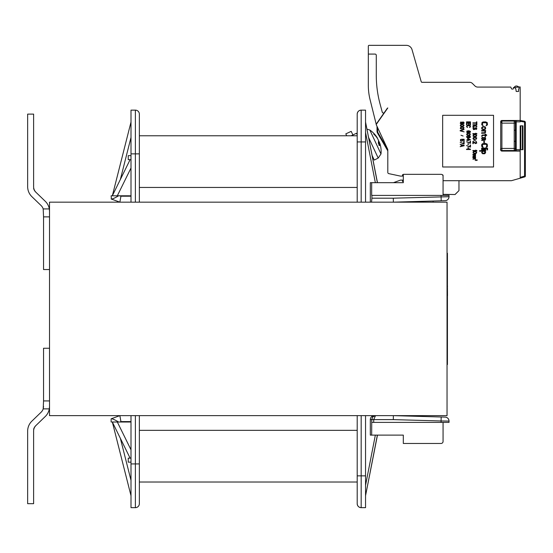 <?xml version="1.0" encoding="UTF-8"?>
<svg xmlns="http://www.w3.org/2000/svg" width="553" height="553" viewBox="0 0 553 553"><rect width="100%" height="100%" fill="white"/><g stroke="black" fill="none" stroke-linecap="round" stroke-linejoin="round"><path stroke-width="0.83" d="M352.883 134.953L351.203 131.351L345.805 133.867L346.69 135.775M433.123 201.029L433.123 202.163M357.197 134.794L356.491 133.273L351.12 135.775M377.084 137.863L377.485 138.271L377.25 137.78A25.825 23.523 142.8 0 0 376.952 137.303A25.825 23.523 142.8 0 0 373.814 133.515L373.842 134.338M378.992 145.391L379.455 145.598A25.825 11.316 -19.4 0 0 379.593 142.798L379.821 143.296A25.825 23.523 -12.8 0 1 379.994 143.828A25.839 25.839 0 0 1 380.989 153.99L369.812 130.01L366.936 129.119M373.814 133.515L374.36 134.676A25.825 23.108 -13.8 0 1 377.796 138.941L378.425 140.303A25.825 10.424 149.5 0 1 378.287 143.103L379.455 145.598M378.397 143.248L379.593 142.798L379.821 143.296M379.469 142.722A25.825 23.108 143.8 0 0 379.282 142.128L378.646 140.773A25.825 10.424 -19.5 0 0 378.473 140.566M368.568 137.427L378.197 158.068L374.25 160.08L372.128 155.524M43.549 406.496L43.189 408.874L43.549 400.925L49.514 400.925L49.514 415.635L447.038 415.635L447.038 202.163L49.514 202.163L49.514 216.873L43.549 216.873L43.189 208.923A7.949 7.949 0 0 0 41.122 205.585L31.894 196.674A13.915 13.915 0 0 1 27.65 186.665L27.65 114.112L33.615 114.112L33.615 186.665A7.949 7.949 0 0 0 36.042 192.382L45.263 201.292A13.915 13.915 0 0 1 49.514 211.301L49.307 208.923L43.189 208.923A7.949 7.949 0 0 0 41.122 205.585L31.894 196.674L41.122 205.585M43.549 400.925L43.549 348.252L49.514 348.252L49.514 269.546L43.549 269.546L43.549 216.873M370.316 202.163L370.316 182.684L371.678 182.684L371.678 195.403L441.073 195.403L441.19 200.794L445.165 200.684A3.975 3.975 0 0 0 449.022 196.709L449.022 195.403L441.073 195.403M374.312 415.635A3.995 3.975 180 0 0 370.316 419.609L371.734 419.609L371.678 435.114L403.31 435.114L403.31 443.458L441.073 443.458A1.991 1.991 0 0 0 443.064 441.474L443.064 422.388M139.356 202.163L139.356 114.112A3.975 3.975 0 0 0 135.381 110.137L131.006 110.137L131.006 202.163M131.006 415.635L131.006 507.661L135.381 507.661A3.975 3.975 0 0 0 139.356 503.686L139.356 415.635M357.197 118.086L357.197 114.112L357.197 118.086M357.197 499.712L357.197 503.686L357.197 499.712M371.734 422.388L449.022 422.388L449.022 421.089L441.073 420.971L441.19 416.997L393.37 415.635L393.314 419.609L393.37 415.635M131.006 449.81L117.326 422.015L131.006 422.015L119.835 421.994L120.927 421.593L119.877 415.635L111.132 418.815L111.132 421.994L118.591 421.994C115.079 419.907 112.681 418.815 111.381 418.725L111.132 418.815M111.132 198.983L119.877 202.163L120.927 196.197L119.835 195.803L111.132 195.803L111.381 199.073C112.681 198.983 115.079 197.891 118.591 195.803C115.086 197.891 112.688 198.976 111.381 199.073M118.591 195.803L131.006 195.803L117.326 195.783L131.006 167.988M371.678 182.684L403.31 182.684L403.31 174.333L441.073 174.333A1.991 1.991 0 0 1 443.064 176.324L443.064 195.403M445.165 417.114A3.975 3.975 0 0 1 449.022 421.089A3.975 3.975 0 0 0 445.165 417.114L441.19 416.997M393.37 202.163L393.314 198.188L393.37 202.163L441.19 200.794M374.664 415.738L372.556 417.135L371.734 419.609L372.798 416.844L375.522 415.635L374.664 415.738L375.522 415.635L373.71 419.609L393.314 419.609L441.073 420.971L441.073 422.388M361.171 202.163L361.171 141.941L365.547 141.941L365.547 202.163M365.547 415.635L365.547 475.856L361.171 475.856L361.171 415.635M441.073 174.333L403.31 174.333L441.073 174.333M365.547 141.941L365.547 110.137L361.171 110.137A3.975 3.975 0 0 0 357.197 114.112L357.197 202.163M357.197 415.635L357.197 503.686A3.975 3.975 0 0 0 361.171 507.661L365.547 507.661L365.547 475.856M403.31 443.458L441.073 443.458L403.31 443.458M116.22 195.803L117.326 195.783M445.165 200.684A3.975 3.975 0 0 0 449.022 196.709L393.314 198.188L371.906 198.188L371.906 195.403M111.381 418.725C112.681 418.815 115.079 419.907 118.591 421.994M117.326 422.015L112.404 422.015M371.678 435.114L370.316 435.114L370.316 419.609M371.906 198.188L371.526 202.163M139.356 503.686A3.975 3.975 0 0 1 135.381 507.661A3.975 3.975 0 0 0 139.356 503.686A3.975 3.975 0 0 1 135.381 507.661L135.381 463.932L131.006 463.932M135.381 110.137A3.975 3.975 0 0 1 139.356 114.112A3.975 3.975 0 0 0 135.381 110.137L135.381 202.163M357.197 141.941L361.171 141.941L361.171 110.137A3.975 3.975 0 0 0 357.197 114.112A3.975 3.975 0 0 1 361.171 110.137C358.766 110.379 357.438 111.699 357.197 114.112C357.438 111.699 358.766 110.379 361.171 110.137C358.766 110.379 357.438 111.699 357.197 114.112C357.438 111.699 358.766 110.379 361.171 110.137C358.766 110.379 357.438 111.699 357.197 114.112M131.006 155.656L128.227 155.656L128.227 159.63L131.006 159.63M131.006 458.167L128.227 458.167L128.227 462.142L131.006 462.142M139.356 482.022L357.197 482.022M357.197 135.775L139.356 135.775M49.307 408.874L49.514 406.496A13.915 13.915 0 0 1 45.263 416.506L35.772 425.672A7.949 7.949 0 0 0 33.615 429.349L33.816 429.349A7.949 7.949 0 0 0 33.615 431.133L33.615 503.686L27.65 503.686L27.65 431.133A13.915 13.915 0 0 1 31.894 421.123L41.122 412.213A7.949 7.949 0 0 0 43.189 408.874L49.307 408.874M45.263 416.506L36.042 425.416A7.949 7.949 0 0 0 33.816 429.349L33.615 429.349M49.514 348.252L49.514 400.925M35.772 192.126L45.263 201.292L35.772 192.126A7.949 7.949 0 0 1 33.615 188.449L33.615 188.449M49.514 216.873L49.514 269.546M403.31 174.734L402.515 174.734L403.31 174.734L402.515 174.734L402.515 176.124L400.524 176.124L388.752 173.621A1.196 1.196 0 0 1 387.805 172.453L387.805 149.49L376.178 124.556L387.805 107.953M442.269 174.734A0.795 0.795 0 0 1 443.064 175.529A0.795 0.795 0 0 0 442.269 174.734A0.795 0.795 0 0 1 443.064 175.529L443.064 180.7L511.484 180.7L520.179 178.204L520.179 151.08L501.896 151.08A1.196 1.196 90 0 1 500.7 149.884A1.196 1.196 90 0 0 501.896 151.08L500.7 149.884L500.7 121.667A1.196 1.196 -90 0 1 501.896 120.471A1.196 1.196 -90 0 0 500.7 121.667M377.022 126.388L377.022 131.137A3.975 3.975 0 0 0 377.554 133.121L387.805 150.886M443.064 194.331L455.057 194.538L458.962 190.633L458.962 180.7M402.515 181.495L403.31 181.529L402.515 181.495L402.515 180.098L400.524 180.098L393.425 182.684L400.524 180.098M514.38 87.077A4.168 4.168 0 0 0 515.797 88.736L516.205 91.452L518.59 91.452L518.59 89.268A0.795 0.795 0 0 0 518.99 88.577L518.99 87.678A4.168 4.168 0 0 0 518.949 87.077C516.986 85.639 515.465 85.639 514.38 87.077M501.813 120.499L520.179 120.471L520.179 87.678A5.357 5.357 0 0 0 520.124 86.911L513.302 87.588A5.357 5.357 0 0 0 513.454 87.886A0.795 0.795 0 0 1 512.755 89.068L512.106 89.068A0.795 0.795 0 0 1 511.359 88.542L510.82 87.077L477.702 87.077A3.975 3.975 0 0 1 474.896 85.915L472.449 83.475A3.975 3.975 0 0 0 469.642 82.307L421.994 82.307A0.795 0.795 0 0 1 421.234 81.733L412.033 49.659A5.965 5.965 0 0 0 406.303 45.339L369.121 45.339A0.795 0.795 0 0 0 368.326 46.134L368.326 54.083L375.086 54.083A1.196 1.196 0 0 1 376.282 55.279L376.282 75.208A111.305 111.305 0 0 0 380.07 104.019L382.241 112.107A1.196 1.196 0 0 0 384.37 112.48L387.411 108.139M493.546 115.307L442.663 115.307L442.663 166.985L493.546 166.985L493.546 115.307M520.179 151.08L520.179 149.69L520.179 150.893L514.221 150.789L514.221 120.761L520.179 120.471L524.362 121.211A1.196 1.196 0 0 1 525.35 122.386L525.35 176.124A0.795 0.795 0 0 1 524.776 176.884L520.179 178.204L524.776 176.884A0.795 0.795 0 0 0 525.35 176.124L524.555 176.124L524.776 176.884M520.179 120.658L520.179 121.847L516.205 121.847L516.205 120.658M501.405 120.595L500.921 120.989M525.35 174.16L525.35 176.124L524.555 176.124L525.35 176.124M525.35 160.142L525.35 174.098M525.35 160.004L525.35 159.001M525.35 159.043L525.35 140.704M525.35 123.167L525.35 122.386L524.555 122.386A0.401 0.401 0 0 0 524.223 121.992A0.401 0.401 0 0 1 524.555 122.386A0.401 0.401 0 0 0 524.223 121.992L524.362 121.211L520.179 120.471L524.362 121.211A1.196 1.196 0 0 1 525.35 122.386M525.35 174.458L525.35 173.988M520.179 149.69L520.179 125.835L522.965 125.835L522.965 149.69L515.41 149.6L515.41 121.95A1.196 1.189 0 0 0 514.221 120.761M501.896 120.471L501.896 121.038A1.196 1.189 180 0 0 501.896 123.132L501.896 148.425A1.196 0.906 180 0 0 501.896 150.52L501.896 151.08M515.41 121.95L516.205 121.847L516.205 150.893M515.41 149.6A1.196 1.189 0 0 1 514.221 150.789M515.41 141.658L515.41 149.324A1.196 1.189 0 0 1 514.221 150.52L501.896 150.52L501.896 148.425L514.221 148.425A1.196 0.906 0 0 1 515.41 149.324L515.41 141.658A1.196 0.394 0 0 0 514.221 141.264M514.221 130.287A1.196 0.394 0 0 0 515.41 129.9L515.41 122.227A1.196 1.189 0 0 0 514.221 121.038L501.896 121.038L501.896 123.132L514.221 123.132A1.196 0.906 0 0 0 515.41 122.227L515.41 123.962M421.234 81.74L421.234 81.733A0.795 0.795 0 0 0 421.994 82.307A0.795 0.795 0 0 1 421.593 82.203A0.795 0.795 0 0 0 421.994 82.307L421.593 82.203L421.994 82.307M384.37 112.48L376.185 124.169L370.102 99.768A59.627 59.627 0 0 1 368.326 85.342L368.326 54.083M473.7 84.72L474.896 85.915A3.975 3.975 -0.1 0 0 475.338 86.296M476.181 86.773A3.975 3.975 -0.1 0 0 477.681 87.077L477.702 87.077A3.975 3.975 0 0 1 474.896 85.915L474.896 85.915A3.975 3.975 0 0 0 477.674 87.077A3.975 3.975 0 0 1 477.688 87.077A3.975 3.975 -0.1 0 0 477.702 87.077A3.975 3.975 0 0 1 474.896 85.915A3.975 3.975 0 0 0 477.674 87.077A3.975 3.975 0 0 1 477.688 87.077A3.975 3.975 -0.1 0 0 477.702 87.077L477.661 87.077M376.393 125.019L379.648 132.022A1.196 1.196 0 0 0 379.738 132.181M376.413 125.089L379.648 132.022M454.988 194.538L458.962 190.633M483.142 125.738L482.382 124.349L482.762 122.759L486.446 122.759L486.827 124.349L486.059 125.738L487.456 124.847L487.207 122.559L485.555 121.86L483.018 121.964L482.002 122.559L481.746 124.847L483.142 125.738M481.622 127.729L481.877 129.119L483.398 129.713L485.175 129.319L485.679 128.524L485.43 127.128L484.414 126.63L482.513 126.734L481.622 127.729M482.133 127.923L482.893 127.128L483.903 127.031L485.05 127.529L485.175 128.324L484.414 129.119L483.398 129.215L482.257 128.718L482.133 127.923M481.622 131.006L484.539 131.006L485.175 131.897L484.67 132.692L481.622 132.796L481.622 133.294L484.67 133.19L485.679 132.298L485.05 131.006L485.679 131.006L485.679 130.508L481.622 130.508L481.622 131.006M482.133 136.273L482.513 135.478L485.175 135.381L485.175 136.473L485.679 136.473L485.679 135.381L486.695 135.381L486.695 134.884L485.679 134.884L485.679 134.089L485.175 134.089L485.175 134.884L482.133 135.084L481.622 136.273L482.133 136.273M481.622 140.448L485.05 140.151L485.679 139.059L485.43 137.566L484.67 137.268L485.175 139.059L484.29 139.75L483.903 137.662L482.257 137.365L481.622 138.264L482.257 139.75L481.622 140.448M483.778 139.75L482.382 139.356L482.382 137.863L483.522 138.063L483.778 139.75M483.778 142.633L484.414 142.633L484.414 141.243L483.778 141.243L483.778 142.633M483.142 147.305L482.382 145.916L482.762 144.326L486.446 144.326L486.827 145.916L486.059 147.305L487.456 146.414L487.207 144.126L485.555 143.427L482.513 143.725L481.746 144.52L481.622 145.916L482.002 146.808L483.142 147.305M481.622 148.598L487.587 148.598L487.587 148.1L481.622 148.1L481.622 148.598M481.622 149.891L485.679 149.891L485.679 149.393L481.622 149.393L481.622 149.891M486.951 149.891L487.587 149.891L487.587 149.393L486.951 149.393L486.951 149.891M479.589 151.183L482.382 151.183L481.622 152.669L482.638 153.762L484.67 153.762L485.679 152.669L484.919 151.183L485.679 151.183L485.679 150.686L479.589 150.686L479.589 151.183M482.638 151.377L484.67 151.377L484.794 153.07L482.638 153.167L482.257 152.476L482.638 151.377M476.852 124.225L476.852 121.86L476.43 121.86L476.43 122.856L472.877 122.856L472.877 123.229L476.43 123.229L476.43 124.225L476.852 124.225M472.877 125.096L474.82 125.531L472.877 126.457L472.877 126.955L475.248 125.835L476.852 126.955L476.852 126.457L474.909 125.096L476.852 125.096L476.852 124.722L472.877 124.722L472.877 125.096M475.919 129.195L476.174 129.506L476.852 128.759L476.257 127.702L474.909 127.95L474.142 129.381L473.382 128.821L473.976 127.453L472.96 128.013L473.472 129.63L474.909 129.381L475.67 128.013L476.347 128.448L475.919 129.195M472.877 133.978L476.852 133.978L476.852 133.605L475.58 133.232L476.174 133.605L472.877 133.605L472.877 133.978M475.248 134.469L473.472 134.718L472.96 135.962L474.059 136.646L476.257 136.46L476.769 135.215L475.248 134.469M475.158 134.78L476.347 135.278L476.174 136.086L474.571 136.397L473.382 135.9L473.555 135.091L475.158 134.78M475.248 137.206L473.472 137.455L472.96 138.692L474.059 139.377L476.257 139.19L476.769 137.953L475.248 137.206M475.158 137.517L476.347 138.015L476.174 138.817L474.571 139.128L473.382 138.637L473.555 137.828L475.158 137.517M475.836 140.932L473.721 140.123L475.836 140.932M473.299 141.43L472.877 141.43L472.877 143.662L473.299 143.662L473.299 141.927L475.414 143.6L476.769 143.103L476.257 141.554L475.919 141.803L476.347 142.985L475.753 143.289L473.299 141.43M472.877 150.872L476.852 150.872L476.852 150.499L475.58 150.126L476.174 150.499L472.877 150.499L472.877 150.872M475.248 151.37L473.472 151.619L472.96 152.856L474.059 153.54L476.257 153.354L476.769 152.11L475.248 151.37M475.158 151.674L476.347 152.172L476.174 152.981L474.571 153.292L473.382 152.794L473.555 151.985L475.158 151.674M472.877 154.411L475.248 154.722L472.877 155.096L475.248 155.656L472.877 156.395L475.497 156.146L475.58 154.1L472.877 154.411M472.877 157.204L475.248 157.515L472.877 157.888L475.248 158.448L472.877 159.195L475.497 158.946L475.58 156.893L472.877 157.204M466.518 122.213L470.492 122.213L470.492 121.86L466.518 121.86L466.518 122.213M467.022 124.764L467.022 123.022L468.377 123.022L468.377 124.529L468.882 124.529L468.882 123.022L469.981 123.022L469.981 124.764L470.492 124.764L470.492 122.676L466.518 122.676L466.518 124.764L467.022 124.764M467.534 127.487L467.022 126.672L467.278 125.745L469.732 125.745L469.981 126.672L469.476 127.487L470.409 126.962L470.409 125.863L469.559 125.282L467.105 125.4L466.518 126.672L467.534 127.487M468.46 132.706L469.055 131.953L468.633 131.02L469.981 131.427L469.559 132.706L470.409 132.181L470.409 131.372L468.799 130.736L466.856 131.082L466.856 132.533L468.46 132.706M468.211 132.471L467.022 132.181L467.195 131.255L468.543 131.427L468.211 132.471M468.882 133.287L467.105 133.515L466.601 134.676L467.7 135.312L469.898 135.139L470.409 133.978L468.882 133.287M468.799 133.57L469.981 134.04L469.815 134.794L468.211 135.084L467.022 134.614L467.195 133.861L468.799 133.57M467.444 135.948L466.518 136.764L467.195 137.745L469.393 137.863L470.409 137.282L470.154 136.121L469.055 135.838L468.038 136.411L468.377 137.635L467.444 137.517L466.939 137.054L467.444 135.948M469.138 137.573L468.377 136.646L469.31 136.121L470.071 137.054L469.138 137.573M470.492 139.778L467.7 138.388L467.7 139.778L466.518 140.123L467.7 140.123L467.7 140.704L468.211 140.704L468.211 140.123L470.492 139.778M468.211 138.789L469.815 139.778L468.211 139.778L468.211 138.789M470.071 143.255L470.492 143.255L470.492 141.167L470.071 141.167L470.071 142.909L466.518 141.748L470.071 143.255M467.956 144.533L468.377 144.533L468.377 143.718L467.956 143.718L467.956 144.533M470.071 147.084L470.492 147.084L470.492 144.997L470.071 144.997L470.071 146.732L466.518 145.577L470.071 147.084M467.956 148.356L468.377 148.356L468.377 147.547L467.956 147.547L467.956 148.356M466.518 149.517L470.492 149.517L470.492 149.165L469.221 148.819L469.815 149.165L466.518 149.165L466.518 149.517M475.476 159.63L475.262 160.522L475.476 159.824L476.534 160.494L477.204 160.301L476.956 159.679L476.7 160.37L475.476 159.63M462.184 122.324L460.746 121.978L460.241 123.367L461.174 123.948L462.184 123.485L463.538 123.775L464.133 123.022L463.794 122.213L462.861 121.923L462.184 122.324M460.58 122.794L461.423 122.151L462.018 123.022L461.174 123.658L460.58 122.794M463.711 123.022L462.944 123.602L462.356 122.794L463.117 122.213L463.711 123.022M462.522 124.411L460.746 124.646L460.241 125.808L461.34 126.443L463.538 126.271L464.05 125.109L462.522 124.411M462.439 124.702L463.621 125.165L463.455 125.918L461.845 126.208L460.663 125.745L460.836 124.992L462.439 124.702M462.522 126.962L460.746 127.197L460.241 128.358L461.34 128.994L463.538 128.821L464.05 127.66L462.522 126.962M462.439 127.252L463.621 127.715L463.455 128.469L461.845 128.759L460.663 128.296L460.836 127.543L462.439 127.252M460.158 130.909L464.133 131.835L460.663 130.674L464.133 129.513L460.158 130.446L460.158 130.909M463.117 136.01L461.002 135.257L463.117 136.01M461.935 139.66L462.184 140.704L461.34 141.05L460.58 140.469L461.174 139.252L460.497 139.543L460.497 141.05L462.018 141.229L462.695 140.469L462.356 139.543L463.711 139.543L463.711 141.229L464.133 141.229L464.133 139.252L461.935 139.252L461.935 139.66M463.711 143.891L464.133 143.891L464.133 141.803L463.711 141.803L463.711 143.545L460.158 142.384L463.711 143.891M464.133 145.75L464.133 145.287L460.158 144.354L461.174 144.934L461.174 146.096L460.158 146.676L464.133 145.75M463.794 145.515L461.506 146.04L461.506 144.997L463.794 145.515M447.432 295.689L447.432 332.035M447.432 286.33L447.515 295.689M447.432 285.763L447.515 286.33M447.038 364.551L447.432 364.551L447.432 253.246L447.038 253.246M379.282 142.128L378.404 142.577M373.71 422.388L373.71 419.609L371.734 419.609M131.006 480.357L120.354 438.308M135.381 415.635L135.381 463.932L139.356 463.932M131.006 153.865L139.356 153.865M361.171 507.661C358.766 507.419 357.438 506.092 357.197 503.686C357.438 506.092 358.766 507.419 361.171 507.661C358.766 507.419 357.438 506.092 357.197 503.686C357.438 506.092 358.766 507.419 361.171 507.661C358.766 507.419 357.438 506.092 357.197 503.686A3.975 3.975 0 0 0 361.171 507.661L361.171 475.856L357.197 475.856M120.927 421.593L131.006 421.593M131.006 196.197L120.927 196.197M120.354 179.49L131.006 137.441M375.349 435.114L365.547 485.354M365.547 132.444L375.349 182.684M357.197 430.345L139.356 430.345M139.356 187.453L357.197 187.453M377.616 127.667L377.616 131.137A3.38 3.38 0 0 0 378.065 132.824L387.805 149.69M377.616 131.137L377.022 131.137M378.065 132.824L377.554 133.121M524.555 122.386L524.555 176.124L520.179 177.375M520.179 121.28L524.223 121.992M520.781 149.69L520.781 125.835M522.371 149.69L522.371 125.835M374.478 134.835L373.939 133.688M379.441 145.487L378.287 143.013M378.197 158.068L380.989 153.99M376.952 137.31A25.839 25.839 0 0 0 369.812 130.01M379.579 142.681L378.342 143.13M130.128 458.167L112.335 422.015L131.006 495.737M130.128 159.63L112.335 195.783L131.006 122.061M377.374 435.114L365.547 495.737L377.471 435.114L403.31 435.114M403.31 182.684L377.471 182.684L365.547 122.061L377.374 182.684M524.756 156.644L525.35 156.05"/></g></svg>
